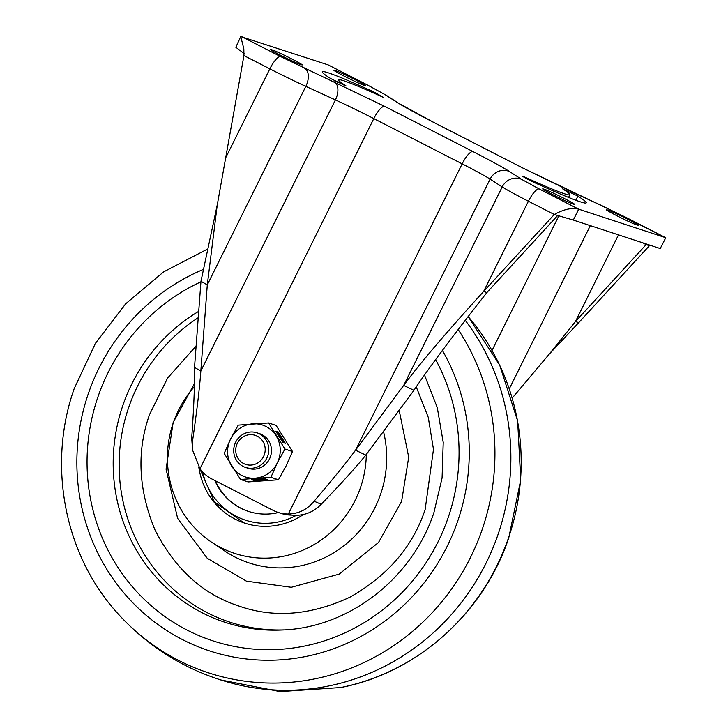 <?xml version="1.0" encoding="UTF-8"?>
<svg xmlns="http://www.w3.org/2000/svg" width="728" height="728" viewBox="0 0 728 728"><rect width="100%" height="100%" fill="white"/><g stroke="black" fill="none" stroke-linecap="round" stroke-linejoin="round"><path stroke-width="1.09" d="M345.827 86.013L330.612 78.515A147.356 6.261 -153.6 0 1 322.267 71.79A147.356 6.261 -153.6 0 1 373.682 91.865L383.702 97.516A129.12 5.487 26.4 0 0 338.593 79.898A129.12 5.487 26.4 0 0 345.927 85.804M534.816 182.746L527.773 179.306L522.049 176.058L524.797 177.104A129.12 5.487 26.4 0 0 569.906 194.722A129.12 5.487 26.4 0 0 562.571 188.807L577.886 196.096A147.356 6.261 -153.6 0 1 586.231 202.821A147.356 6.261 -153.6 0 1 534.816 182.746M573.309 220.056L554.308 214.496C563.863 209.227 571.99 207.453 578.705 209.182L573.309 220.056L660.223 248.548L665.774 237.738L660.223 248.548M608.981 210.492L606.934 209.819A16.708 0.71 26.4 0 0 606.242 209.7A16.708 0.71 26.4 0 0 618.773 216.698A16.708 0.71 26.4 0 0 635.48 224.433L637.537 225.107A16.708 0.71 26.4 0 0 638.229 225.225A16.708 0.71 26.4 0 0 625.698 218.227A16.708 0.71 26.4 0 0 608.981 210.492L608.581 211.302M299.517 64.128L301.565 64.792A16.708 0.71 26.4 0 0 302.257 64.919A16.708 0.71 26.4 0 0 289.726 57.912A16.708 0.71 26.4 0 0 273.018 50.177L270.962 49.504A16.708 0.71 26.4 0 0 270.27 49.386A16.708 0.71 26.4 0 0 282.801 56.393A16.708 0.71 26.4 0 0 299.517 64.128M241.241 36.4L280.69 56.602L384.648 106.352L473.009 151.597C490.772 160.715 502.993 167.394 509.691 171.635L521.794 179.443L539.257 188.989L578.705 209.182L665.62 237.674L626.171 217.481L522.213 167.722L433.843 122.477C416.088 113.368 403.867 106.679 397.17 102.439L385.067 94.631L367.604 85.094A15.188 4.268 -62.9 0 1 367.776 85.167L328.155 64.892L240.75 36.564L243.834 48.776L243.935 55.583L217.263 204.95L207.289 284.876L200.837 370.998L335.408 99.909A48.612 2.066 -153.6 0 1 373.801 118.6L462.162 163.846A48.612 2.066 -153.6 0 1 490.108 179.115L502.211 186.923A45.573 1.938 26.4 0 0 528.41 201.237L554.308 214.496L483.62 291.455L486.905 292.529L557.593 215.579M571.935 203.603A16.708 0.71 -153.6 0 1 555.227 195.868A16.708 0.71 -153.6 0 1 542.697 188.861A16.708 0.71 -153.6 0 1 543.388 188.989L545.436 189.662A16.708 0.71 -153.6 0 1 562.143 197.397A16.708 0.71 -153.6 0 1 574.674 204.395A16.708 0.71 -153.6 0 1 573.983 204.277L571.935 203.603M336.564 71.007A16.708 0.71 -153.6 0 1 353.28 78.742A16.708 0.71 -153.6 0 1 365.802 85.749A16.708 0.71 -153.6 0 1 365.11 85.631L363.063 84.958A16.708 0.71 -153.6 0 1 346.355 77.223A16.708 0.71 -153.6 0 1 333.824 70.216A16.708 0.71 -153.6 0 1 334.516 70.334L336.564 71.007L336.163 71.817M373.218 92.802L373.682 91.865M575.83 200.246L577.886 196.096M524.797 177.104L524.542 177.614M578.742 322.631L549.076 354.318L575.457 321.558L578.742 322.631L649.431 245.682L646.145 244.608L649.594 245.072M509.691 171.635A15.188 14.196 122.8 0 0 490.108 179.115L355.537 450.204L403.676 385.421C419.173 364.346 445.818 333.024 483.62 291.455L528.41 201.237A15.188 4.268 117.1 0 1 539.257 188.989M486.905 292.529C452.743 335.972 428.428 368.568 413.941 390.317L365.802 455.1L355.537 450.204C346.537 462.435 332.723 479.434 314.096 501.192C307.398 509.464 298.808 513.731 288.343 514.014L462.162 163.846A15.188 4.268 117.1 0 1 473.009 151.597M384.648 106.352A15.188 4.268 117.1 0 0 373.801 118.6L199.972 468.768A36.455 34.953 -71.9 0 0 211.966 479.033L273.082 510.328A36.455 34.953 -71.9 0 0 277.923 512.348A36.455 34.953 -71.9 0 0 288.343 514.014L291.619 515.087C303.239 516.197 313.113 512.594 321.221 504.286L314.096 501.192M199.972 468.768L192.529 449.977L192.811 439.102C197.015 409.946 199.69 387.251 200.837 370.998L194.522 367.403C194.786 384.293 193.848 407.817 191.71 437.983L192.811 439.102M244.162 53.563L235.826 47.275L240.75 36.564M512.212 398.07L549.076 354.318M642.533 242.752L646.145 244.608L575.457 321.558L618.491 234.871M413.941 390.317L403.676 385.421L502.211 186.923A15.188 14.196 122.8 0 1 521.794 179.443M365.802 455.1C356.247 466.966 341.387 483.365 321.221 504.286M277.923 512.348L281.199 513.422A36.455 34.953 -71.9 0 0 291.619 515.087M192.529 449.977L191.71 437.983M304.677 68.286A15.188 9.064 114.6 0 1 305.833 86.377L207.289 284.876L200.974 281.281L194.522 367.403M200.974 281.281L217.344 204.413M458.149 329.493A224.943 215.679 108.1 0 1 482.227 529.365A224.943 215.679 108.1 0 1 119.046 614.869C150.869 649.294 189.471 672.326 234.844 683.983A227.864 218.482 -71.9 0 0 497.998 534.58A227.864 218.482 -71.9 0 0 465.219 320.274M196.132 345.964L167.577 378.087L149.595 414.414C136.509 451.105 138.311 489.635 155.018 529.984C174.857 568.732 202.502 593.975 237.965 605.705C273.118 618.336 310.41 615.515 349.849 597.224C387.815 575.73 412.903 546.491 425.143 509.509L433.479 449.358L428.264 417.344L416.252 386.905M366.321 454.399A103.303 99.044 108.1 0 1 360.496 487.551A103.303 99.044 108.1 0 1 211.311 541.996A103.303 99.044 108.1 0 1 173.246 422.932A103.303 99.044 108.1 0 1 194.358 386.695M303.603 514.387A71.399 68.459 108.1 0 1 248.503 524.224A71.399 68.459 108.1 0 1 243.662 522.759A71.399 68.459 108.1 0 1 198.817 467.103M278.478 512.53A59.095 56.657 108.1 0 1 248.421 511.384A59.095 56.657 108.1 0 1 214.851 480.516M215.306 480.744A59.095 56.657 -71.9 0 0 248.63 511.447M256.939 432.805L259.596 433.67A18.227 17.481 108.1 0 1 269.487 458.968A18.227 17.481 108.1 0 1 248.239 468.313L245.582 467.449A18.227 17.481 108.1 0 1 233.834 452.734A18.227 17.481 108.1 0 1 241.823 435.062A18.227 17.481 108.1 0 1 256.939 432.805A18.227 17.481 108.1 0 1 268.687 447.52A18.227 17.481 108.1 0 1 260.697 465.183A18.227 17.481 108.1 0 1 245.582 467.449M240.549 479.47L270.916 477.295L277.277 462.953A27.346 26.217 108.1 0 1 255.073 478.169A27.346 26.217 108.1 0 1 231.713 466.202A27.346 26.217 108.1 0 1 230.558 439.039A27.346 26.217 108.1 0 1 252.752 423.823A27.346 26.217 108.1 0 1 276.112 435.781A27.346 26.217 108.1 0 1 277.277 462.953L284.948 449.04L292.483 451.515L276.139 425.425L268.596 422.959L238.229 425.125L230.558 439.039L224.197 453.38L240.549 479.47L248.084 481.936L278.46 479.77L286.131 465.856L292.483 451.515M275.776 431.185L282.855 442.478L285.312 443.288L278.233 431.986L275.776 431.185M284.948 449.04L268.596 422.959M264.846 478.742L251.697 479.688L254.154 480.489L267.312 479.552L264.846 478.742M270.916 477.295L278.46 479.77M283.984 442.851L277.495 432.496L276.367 432.123M277.495 432.496L278.233 431.986M253.936 479.525L265.028 478.806M254.118 479.588L254.154 480.489M242.551 437.228A15.297 14.669 108.1 0 1 262.89 441.35A15.297 14.669 108.1 0 1 258.394 462.507A15.297 14.669 108.1 0 1 238.047 458.376A15.297 14.669 108.1 0 1 242.551 437.228M367.604 85.094L328.155 64.892M397.17 102.439A15.188 14.196 -57.2 0 1 398.662 103.267L386.55 95.459A15.188 14.196 122.8 0 0 385.067 94.631M522.213 167.722A15.188 4.268 -62.9 0 1 522.385 167.795L434.024 122.55L398.662 103.267M572.599 192.256A15.188 9.064 -65.4 0 0 572.172 192.037L522.385 167.795M602.174 205.797A15.188 9.064 -65.4 0 0 601.747 205.578L572.172 192.037M334.261 81.818A15.188 9.064 114.6 0 1 335.408 99.909L305.833 86.377A45.573 1.938 26.4 0 1 269.842 68.851L225.052 159.068M280.69 56.602A15.188 4.268 117.1 0 0 269.842 68.851L243.935 55.583M386.55 95.459L367.776 85.167A15.188 4.268 -62.9 0 1 367.94 85.258M492.028 350.477L558.967 215.634M509.291 388.834L590.308 225.635M272.618 50.987L273.018 50.177M545.035 190.463L545.436 189.662M442.397 350.423A203.758 195.368 108.1 0 1 457.748 521.002A203.758 195.368 108.1 0 1 206.834 649.967A203.758 195.368 108.1 0 1 88.379 393.539A203.758 195.368 108.1 0 1 203.13 269.506M435.626 359.605A193.175 185.221 108.1 0 1 448.148 517.69A193.175 185.221 108.1 0 1 210.274 639.957A193.175 185.221 108.1 0 1 97.962 396.851A193.175 185.221 108.1 0 1 200.937 281.818M424.506 375.038L437.273 407.571L443.225 442.369L442.087 477.932L433.888 512.694C412.002 579.124 348.221 627.973 281.691 630.02A171.772 164.701 108.1 0 1 122.886 405.35A171.772 164.701 108.1 0 1 198.726 311.347M508.481 537.965A224.943 215.679 -71.9 0 0 468.122 316.516L499.726 365.238L517.654 421.021L520.72 479.98L508.717 538.038C483.519 613.54 416.898 672.981 340.713 687.532A224.943 215.679 -71.9 0 0 508.481 537.965M198.253 317.672A170.143 163.136 -71.9 0 0 128.738 407.298A170.143 163.136 -71.9 0 0 283.856 629.902M399.153 410.219L408.717 457.166L401.601 501.383L378.505 542.487L339.175 574.11L291.327 587.287L246.41 581.144L207.234 558.267L177.632 518.363L166.075 469.178L173.137 422.54L194.431 383.656M211.311 541.996L224.816 551.05A107.853 103.412 -71.9 0 0 380.589 494.212A107.853 103.412 -71.9 0 0 383.456 431.34M296.478 515.242A68.359 65.547 108.1 0 1 202.648 471.999M337.464 82.164L338.593 79.898M601.747 205.578L665.774 237.738M568.568 197.424L569.906 194.722M207.225 249.24L163.6 271.881L125.707 303.776L95.432 343.325L74.22 388.579C46.874 465.738 64.692 556.438 119.046 614.869M220.475 679.888L280.08 691.6L340.713 687.532M199.636 468.304L214.423 501.929L243.862 522.813"/></g></svg>
